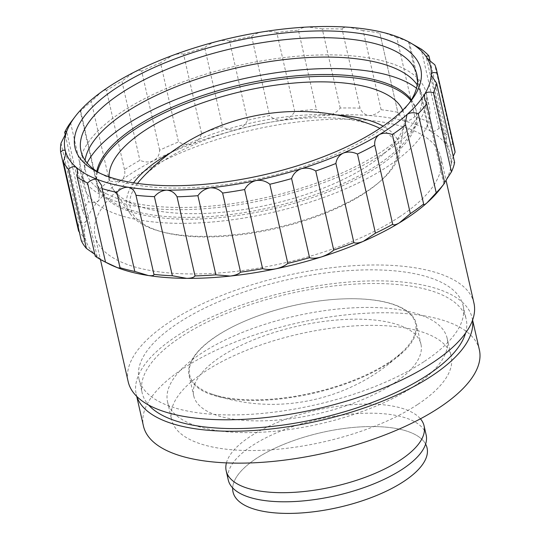 <?xml version="1.0" encoding="UTF-8"?>
<svg xmlns="http://www.w3.org/2000/svg" width="540" height="540" viewBox="0 0 540 540"><rect width="100%" height="100%" fill="white"/><g stroke="black" fill="none" stroke-linecap="round" stroke-linejoin="round"><path stroke-width="0.41" stroke-dasharray="2.7 2.03" d="M427.066 447.937A99.495 38.387 -12.8 0 0 359.863 426.931A99.495 38.387 -12.8 0 0 256.176 458.608A99.495 38.387 -12.8 0 0 233.03 492.021M232.673 487.91A99.495 38.387 167.2 0 1 256.169 458.595A99.495 38.387 167.2 0 1 354.881 427.295A99.495 38.387 167.2 0 1 425.608 444.076M226.429 462.888A101.473 39.15 167.2 0 1 249.797 436.779A101.473 39.15 167.2 0 1 346.025 405.277A101.473 39.15 167.2 0 1 420.431 418.811M426.161 435.017A101.473 39.15 -12.8 0 0 357.622 413.586A101.473 39.15 -12.8 0 0 251.87 445.892A101.473 39.15 -12.8 0 0 228.265 479.979M473.945 303.102A177.296 68.405 -12.8 0 0 285.903 275.677A177.296 68.405 -12.8 0 0 128.169 381.659M399.566 216.817A177.296 68.405 167.2 0 1 214.792 273.267A177.296 68.405 167.2 0 1 95.033 235.825A177.296 68.405 167.2 0 1 252.774 129.843A177.296 68.405 167.2 0 1 440.815 157.268A177.296 68.405 167.2 0 1 399.566 216.817M424.427 361.375A166.151 64.105 -12.8 0 0 463.077 305.572A166.151 64.105 -12.8 0 0 286.855 279.869A166.151 64.105 -12.8 0 0 139.036 379.188A166.151 64.105 -12.8 0 0 251.262 414.275A166.151 64.105 -12.8 0 0 424.427 361.375M108.608 263.756A187.427 72.313 167.2 0 1 96.113 255.427A187.427 72.313 167.2 0 1 85.509 239.45A187.427 72.313 167.2 0 1 86.359 220.772A187.427 72.313 167.2 0 1 98.624 200.57A187.427 72.313 167.2 0 1 121.527 180.117A187.427 72.313 167.2 0 1 153.63 160.697A187.427 72.313 167.2 0 1 192.908 143.532A187.427 72.313 167.2 0 1 236.905 129.695A187.427 72.313 167.2 0 1 282.852 120.056A187.427 72.313 167.2 0 1 327.854 115.229A187.427 72.313 167.2 0 1 369.097 115.506A187.427 72.313 167.2 0 1 403.981 120.879A187.427 72.313 167.2 0 1 430.319 131.004A187.427 72.313 167.2 0 1 446.452 145.253A187.427 72.313 167.2 0 1 451.366 162.716A187.427 72.313 167.2 0 1 444.751 182.311A187.427 72.313 167.2 0 1 440.647 188.318M465.601 333.018A166.151 64.105 -12.8 0 0 466.189 319.241A166.151 64.105 -12.8 0 0 289.96 293.544A166.151 64.105 -12.8 0 0 142.142 392.863A166.151 64.105 -12.8 0 0 148.622 405.034M444.751 182.311C443.522 184.336 443.515 184.552 444.724 182.945C443.515 184.552 443.522 184.336 444.751 182.311M453.242 156.357L451.413 163.438L454.626 162.452M78.611 231.154A192.49 74.264 167.2 0 1 79.022 222.19C82.897 223.243 85.347 222.77 86.359 220.772L86.366 218.363L82.654 211.437A192.49 74.264 167.2 0 1 88.54 201.737C93.008 203.04 96.37 202.649 98.624 200.57L99.562 194.225L98.267 190.492A192.49 74.264 167.2 0 1 109.262 180.671C114.082 182.311 118.166 182.129 121.527 180.117C124.423 177.62 125.408 174.123 124.484 169.641A192.49 74.264 167.2 0 1 139.894 160.312C144.794 162.371 149.378 162.5 153.63 160.697C157.484 158.362 159.489 154.858 159.638 150.194A192.49 74.264 167.2 0 1 178.497 141.953C183.222 144.464 188.028 144.99 192.908 143.532C197.485 141.494 200.36 138.105 201.542 133.373A192.49 74.264 167.2 0 1 222.662 126.731C226.949 129.722 231.701 130.714 236.905 129.695C241.907 128.068 245.45 124.916 247.543 120.238A192.49 74.264 167.2 0 1 269.602 115.614C273.226 119.07 277.641 120.548 282.852 120.056C287.962 118.928 291.931 116.114 294.766 111.611A192.49 74.264 167.2 0 1 316.373 109.289C319.14 113.171 322.967 115.155 327.854 115.229C332.748 114.656 336.879 112.253 340.234 108.034A192.49 74.264 167.2 0 1 360.031 108.169C361.814 112.408 364.838 114.851 369.097 115.506C373.464 115.513 377.467 113.582 381.092 109.728A192.49 74.264 167.2 0 1 397.838 112.306L398.014 113.144L403.981 120.879C407.545 121.446 411.149 120.015 414.781 116.6A192.49 74.264 167.2 0 1 427.424 121.46L427.761 126.846L430.319 131.004C432.851 132.084 435.8 131.153 439.169 128.203A192.49 74.264 167.2 0 1 446.918 135.041L445.945 143.978L446.452 145.253C447.788 146.758 449.888 146.279 452.736 143.816A192.49 74.264 167.2 0 1 454.599 149.344M81.311 240.746C84.389 241.663 85.786 241.232 85.509 239.45L79.265 231.755M65.502 151.369L85.509 239.45M95.256 256.237L97.126 256.568L94.838 254.374M472.534 320.247A172.233 66.447 -12.8 0 0 472.115 317.891A172.233 66.447 -12.8 0 0 289.44 291.256A172.233 66.447 -12.8 0 0 136.215 394.207A172.233 66.447 -12.8 0 0 136.85 396.515M452.736 143.816L434.761 64.699M430.056 60.845L446.918 135.041M439.169 128.203L421.193 49.086M414.781 116.6L396.806 37.483A192.49 74.264 167.2 0 1 409.448 42.343L427.424 121.46M381.092 109.728L363.116 30.618A192.49 74.264 167.2 0 1 379.87 33.197L397.838 112.306M340.234 108.034L322.259 28.917A192.49 74.264 167.2 0 1 342.056 29.052L360.031 108.169M294.766 111.611L276.791 32.495A192.49 74.264 167.2 0 1 298.397 30.179L316.373 109.289M247.543 120.238L229.568 41.121A192.49 74.264 167.2 0 1 251.626 36.497L269.602 115.614M201.542 133.373L183.566 54.257A192.49 74.264 167.2 0 1 204.687 47.615L222.662 126.731M159.638 150.194L141.669 71.078A192.49 74.264 167.2 0 1 160.522 62.836L178.497 141.953M124.484 169.641L106.508 90.524A192.49 74.264 167.2 0 1 121.919 81.203L139.894 160.312M98.267 190.492L80.298 111.375A192.49 74.264 167.2 0 1 91.287 101.554L109.262 180.671M70.565 122.621L88.54 201.737M82.654 211.437L65.293 135.02M61.047 143.073L79.022 222.19M479.365 349.792A172.233 66.447 -12.8 0 0 296.69 323.156A172.233 66.447 -12.8 0 0 143.465 426.107M408.476 41.769L409.448 42.343M396.806 37.483L383.933 32.65C380.68 31.914 379.323 32.096 379.87 33.197L398.014 113.144M363.116 30.618L349.049 27.277C344.912 27.095 342.583 27.682 342.056 29.052M322.259 28.917L307.814 27C303.055 27.392 299.916 28.451 298.397 30.179M276.791 32.495C272.714 31.374 268.049 31.151 262.805 31.833C257.728 32.785 254.003 34.344 251.626 36.497M229.568 41.121C226.226 40.176 221.994 40.291 216.857 41.465C211.788 42.944 207.731 44.995 204.687 47.615M183.566 54.257C181.13 53.366 177.566 53.71 172.861 55.303L160.522 62.836M141.669 71.078C140.252 70.119 137.558 70.585 133.583 72.468L121.919 81.203M106.508 90.524C106.164 89.383 104.49 89.843 101.48 91.888L91.287 101.554M73.163 119.178L78.584 112.34C80.433 110.275 81 109.951 80.298 111.375L80.555 110.585L99.562 194.225M417.852 404.345A143.357 55.309 -12.8 0 0 451.204 356.191A143.357 55.309 -12.8 0 0 299.16 334.017A143.357 55.309 -12.8 0 0 171.619 419.715A143.357 55.309 -12.8 0 0 268.447 449.982A143.357 55.309 -12.8 0 0 417.852 404.345M413.782 386.424A143.357 55.309 167.2 0 1 264.377 432.061A143.357 55.309 167.2 0 1 167.549 401.794A143.357 55.309 167.2 0 1 295.09 316.096A143.357 55.309 167.2 0 1 447.134 338.269A143.357 55.309 167.2 0 1 413.782 386.424M99.934 173.239A172.233 66.447 -12.8 0 0 102.512 174.636A172.233 66.447 -12.8 0 0 376.799 132.57A172.233 66.447 -12.8 0 0 407.632 105.314A172.233 66.447 -12.8 0 0 409.354 102.944M393.849 383.353A116.512 44.948 -12.8 0 0 420.95 344.216A116.512 44.948 -12.8 0 0 297.385 326.201A116.512 44.948 -12.8 0 0 193.725 395.847A116.512 44.948 -12.8 0 0 272.423 420.444A116.512 44.948 -12.8 0 0 393.849 383.353M85.064 160.306A172.233 66.447 -12.8 0 0 85.374 170.431A172.233 66.447 -12.8 0 0 201.704 206.8A172.233 66.447 -12.8 0 0 381.206 151.97A172.233 66.447 -12.8 0 0 421.274 94.115A172.233 66.447 -12.8 0 0 417.177 84.848M389.205 362.914A116.512 44.948 167.2 0 1 267.779 400.005A116.512 44.948 167.2 0 1 189.081 375.401A116.512 44.948 167.2 0 1 241.299 322.677A116.512 44.948 167.2 0 1 346.437 298.789A116.512 44.948 167.2 0 1 416.306 323.777A116.512 44.948 167.2 0 1 389.205 362.914M384.966 152.543A177.296 68.405 167.2 0 1 200.185 208.994A177.296 68.405 167.2 0 1 80.433 171.551A177.296 68.405 167.2 0 1 238.167 65.576A177.296 68.405 167.2 0 1 426.215 92.995A177.296 68.405 167.2 0 1 384.966 152.543M388.625 362.543A115.817 44.685 167.2 0 1 211.775 394.038A115.817 44.685 167.2 0 1 241.603 322.542A115.817 44.685 167.2 0 1 346.106 298.796A115.817 44.685 167.2 0 1 403.893 350.386A115.817 44.685 167.2 0 1 388.625 362.543M87.142 163.033A177.296 68.405 -12.8 0 0 83.538 185.227A177.296 68.405 -12.8 0 0 203.297 222.662A177.296 68.405 -12.8 0 0 388.071 166.219A177.296 68.405 -12.8 0 0 429.32 106.67A177.296 68.405 -12.8 0 0 416.482 88.209M411.358 99.866A163.62 63.126 167.2 0 1 415.982 109.694A163.62 63.126 167.2 0 1 377.919 164.653A163.62 63.126 167.2 0 1 207.394 216.749A163.62 63.126 167.2 0 1 96.876 182.196A163.62 63.126 167.2 0 1 96.795 171.335M97.511 171.788A163.62 63.126 -12.8 0 0 97.294 184.019A163.62 63.126 -12.8 0 0 207.806 218.572A163.62 63.126 -12.8 0 0 378.331 166.475A163.62 63.126 -12.8 0 0 416.394 111.517A163.62 63.126 -12.8 0 0 410.913 100.589M402.692 110.194A150.964 58.246 167.2 0 1 404.271 123.552A150.964 58.246 167.2 0 1 269.75 204.566A150.964 58.246 167.2 0 1 113.42 189.628A150.964 58.246 167.2 0 1 109.08 176.904M133.616 182.844A139.536 53.831 -12.8 0 0 130.565 214.144A139.536 53.831 -12.8 0 0 160.157 231.35A139.536 53.831 -12.8 0 0 380.147 181.366A139.536 53.831 -12.8 0 0 399.404 153.07A139.536 53.831 -12.8 0 0 383.13 126.151M335.617 114.932A139.536 53.831 -12.8 0 0 171.612 152.192M372.762 125.24A136.654 52.718 -12.8 0 0 350.723 119.718A136.654 52.718 -12.8 0 0 142.56 177.545L142.56 177.545M137.525 183.425A136.654 52.718 -12.8 0 0 162.709 232.038A136.654 52.718 -12.8 0 0 378.149 183.087A136.654 52.718 -12.8 0 0 379.856 128.372M95.033 235.825L100.406 259.47M440.815 157.268L446.033 180.238M139.036 379.188L142.142 392.863M463.077 305.572L466.189 319.241M136.215 394.207L136.708 396.367M472.115 317.891L472.601 320.051M423.657 204.376L405.243 123.323M443.819 183.992L424.352 98.307M451.413 163.438L431.42 75.438M445.939 143.978L425.993 56.18M427.761 126.846L408.422 41.742M86.366 218.363L66.569 131.213M97.133 256.568L77.423 169.817M120.407 268.245L101.574 185.362M167.549 401.794L171.619 419.715M447.134 338.269L451.204 356.191M407.632 105.314L411.264 100.535M102.512 174.636L97.173 171.889M80.966 151.031L85.374 170.431M416.867 74.716L421.274 94.115M189.081 375.401L193.725 395.847M416.306 323.777L420.95 344.216M80.433 171.551L83.538 185.227M426.215 92.995L429.32 106.67M211.781 394.038C277.243 417.589 355.016 399.924 403.893 350.393M96.876 182.196L97.294 184.019M415.982 109.694L416.394 111.517M399.404 153.07L404.271 123.552M130.565 214.144L113.42 189.628M378.149 183.087L380.147 181.366M162.709 232.038L160.157 231.35"/><path stroke-width="0.81" d="M233.03 492.021A99.495 38.387 -12.8 0 0 233.03 492.028A99.495 38.387 -12.8 0 0 338.553 507.411A99.495 38.387 -12.8 0 0 427.066 447.944A99.495 38.387 -12.8 0 0 427.066 447.937A99.495 38.387 167.2 0 1 338.553 507.404A99.495 38.387 167.2 0 1 233.024 492.014A99.495 38.387 167.2 0 1 232.673 487.91M425.608 444.076A99.495 38.387 167.2 0 1 427.066 447.93L427.066 447.93M420.431 418.811A101.473 39.15 167.2 0 1 424.089 425.898A101.473 39.15 167.2 0 1 333.815 486.56A101.473 39.15 167.2 0 1 226.193 470.86A101.473 39.15 167.2 0 1 226.429 462.888M226.193 470.86L228.265 479.979A101.473 39.15 -12.8 0 0 335.887 495.673A101.473 39.15 -12.8 0 0 426.161 435.017L424.089 425.898M100.406 259.47L128.169 381.659A177.296 68.405 -12.8 0 0 247.921 419.101A177.296 68.405 -12.8 0 0 432.702 362.651A177.296 68.405 -12.8 0 0 473.945 303.102L446.033 180.238M444.278 183.532A192.49 74.264 167.2 0 1 436.212 192.78L427.032 202.797C424.589 204.876 423.461 205.281 423.644 204.012L405.243 123.323L406.985 114.568C409.786 112.509 413.539 112.205 418.237 113.67A192.49 74.264 167.2 0 0 426.749 103.835L444.724 182.945A192.49 74.264 167.2 0 1 444.278 183.532L440.647 188.318A187.427 72.313 167.2 0 1 427.032 202.797A187.427 72.313 167.2 0 1 399.31 222.892A187.427 72.313 167.2 0 1 363.339 241.333A187.427 72.313 167.2 0 1 321.368 256.959A187.427 72.313 167.2 0 1 276.041 268.785A187.427 72.313 167.2 0 1 230.202 276.075A187.427 72.313 167.2 0 1 186.732 278.37A187.427 72.313 167.2 0 1 148.372 275.522A187.427 72.313 167.2 0 1 117.517 267.712A187.427 72.313 167.2 0 1 108.608 263.756L103.261 261.016A192.49 74.264 167.2 0 1 95.256 256.237L77.288 177.127A192.49 74.264 167.2 0 0 87.561 183.019C91.071 179.84 94.372 178.666 97.47 179.482A187.427 72.313 167.2 0 1 76.066 167.204A187.427 72.313 167.2 0 1 65.462 151.22A187.427 72.313 167.2 0 1 66.319 132.543A187.427 72.313 167.2 0 1 75.161 116.552A187.427 72.313 167.2 0 1 78.584 112.34A187.427 72.313 167.2 0 1 101.48 91.888A187.427 72.313 167.2 0 1 133.583 72.468A187.427 72.313 167.2 0 1 172.861 55.303A187.427 72.313 167.2 0 1 216.857 41.465A187.427 72.313 167.2 0 1 262.805 31.833A187.427 72.313 167.2 0 1 307.814 27A187.427 72.313 167.2 0 1 349.049 27.277A187.427 72.313 167.2 0 1 383.933 32.65A187.427 72.313 167.2 0 1 407.201 41.114A187.427 72.313 167.2 0 1 410.272 42.775A187.427 72.313 167.2 0 1 426.404 57.024A187.427 72.313 167.2 0 1 431.318 74.493A187.427 72.313 167.2 0 1 424.71 94.082A187.427 72.313 167.2 0 1 406.985 114.568A187.427 72.313 167.2 0 1 379.262 134.663A187.427 72.313 167.2 0 1 343.291 153.103A187.427 72.313 167.2 0 1 301.32 168.73A187.427 72.313 167.2 0 1 255.994 180.556A187.427 72.313 167.2 0 1 210.154 187.846A187.427 72.313 167.2 0 1 166.691 190.141A187.427 72.313 167.2 0 1 128.324 187.292C132.151 188.21 134.703 190.876 135.979 195.278L153.954 274.394C153.968 275.609 152.111 275.987 148.372 275.522L134.804 271.445A192.49 74.264 167.2 0 1 119.988 267.692L120.407 268.245L117.517 267.712L105.536 262.136A192.49 74.264 167.2 0 1 103.261 261.016M148.622 405.034A166.151 64.105 -12.8 0 0 270.803 426.546A166.151 64.105 -12.8 0 0 427.532 375.05A166.151 64.105 -12.8 0 0 465.601 333.018M423.657 204.376L423.644 204.012A192.49 74.264 167.2 0 1 410.333 213.658L399.31 222.892C395.807 224.876 393.606 225.356 392.715 224.316A192.49 74.264 167.2 0 1 375.442 233.172L363.339 241.333C358.985 243.088 355.833 243.506 353.876 242.595A192.49 74.264 167.2 0 1 333.727 250.094C330.46 252.943 326.342 255.231 321.368 256.959C316.44 258.356 312.505 258.599 309.575 257.695A192.49 74.264 167.2 0 1 287.813 263.372C285.107 265.741 281.178 267.55 276.041 268.785C270.837 269.723 266.355 269.683 262.595 268.663A192.49 74.264 167.2 0 1 240.584 272.16C238.64 274.084 235.184 275.393 230.202 276.075L215.879 274.813A192.49 74.264 167.2 0 1 195.014 275.913C193.995 277.445 191.234 278.262 186.732 278.37L172.375 275.758A192.49 74.264 167.2 0 1 153.954 274.394M426.749 103.835L424.352 98.307L424.71 94.082C426.337 92.023 429.26 91.577 433.478 92.745A192.49 74.264 167.2 0 0 436.651 83.335L454.626 162.452A192.49 74.264 167.2 0 1 451.454 171.855L444.751 182.311M409.448 42.343L421.193 49.086A192.49 74.264 167.2 0 1 428.942 55.924L425.993 56.18L426.404 57.024C427.869 59.002 430.657 61.56 434.761 64.699A192.49 74.264 167.2 0 1 436.624 70.227L454.599 149.344A192.49 74.264 167.2 0 1 455.099 152.199L453.242 156.357M79.265 231.755L78.611 231.154L60.635 152.044A192.49 74.264 167.2 0 1 61.047 143.073L66.319 132.543L66.569 131.213L64.678 132.32A192.49 74.264 167.2 0 1 70.565 122.621L75.161 116.552M94.838 254.374L86.4 248.42A192.49 74.264 167.2 0 1 81.311 240.746L63.335 161.629A192.49 74.264 167.2 0 0 68.431 169.304C71.55 166.603 74.095 165.901 76.066 167.204L77.423 169.817L77.288 177.127M136.85 396.515A172.233 66.447 -12.8 0 0 255.44 430.387A172.233 66.447 -12.8 0 0 432.047 375.745A172.233 66.447 -12.8 0 0 472.534 320.247M172.375 275.758L154.4 196.648A192.49 74.264 167.2 0 1 135.979 195.278M215.879 274.813L197.903 195.696A192.49 74.264 167.2 0 1 177.039 196.796L195.014 275.913M262.595 268.663L244.62 189.547A192.49 74.264 167.2 0 1 222.615 193.05L240.584 272.16M309.575 257.695L291.6 178.578A192.49 74.264 167.2 0 1 269.838 184.255L287.813 263.372M353.876 242.595L335.9 163.478A192.49 74.264 167.2 0 1 315.752 170.984L333.727 250.094M392.715 224.316L374.74 145.206A192.49 74.264 167.2 0 1 357.467 154.055L375.442 233.172M405.668 124.895A192.49 74.264 167.2 0 1 392.357 134.541L410.333 213.658M418.237 113.67L436.212 192.78M433.478 92.745L451.454 171.855M436.624 70.227A192.49 74.264 167.2 0 1 437.123 73.082L455.099 152.199M428.942 55.924L430.056 60.845M65.293 135.02L64.678 132.32M86.4 248.42L68.431 169.304M105.536 262.136L87.561 183.019M134.804 271.445L116.829 192.328A192.49 74.264 167.2 0 1 102.019 188.582L119.988 267.692M136.708 396.367L143.465 426.107A172.233 66.447 -12.8 0 0 259.794 462.476A172.233 66.447 -12.8 0 0 439.297 407.646A172.233 66.447 -12.8 0 0 479.365 349.792L472.601 320.051M116.829 192.328C120.467 188.696 124.294 187.022 128.324 187.292A187.427 72.313 167.2 0 1 97.47 179.482L101.574 185.362L102.019 188.582M154.4 196.648C157.896 192.611 161.993 190.445 166.691 190.141C171.275 190.492 174.724 192.713 177.039 196.796M197.903 195.696C201.001 191.342 205.085 188.73 210.154 187.846C215.217 187.623 219.368 189.358 222.615 193.05M244.62 189.547C247.084 184.97 250.871 181.973 255.994 180.556C261.212 179.786 265.829 181.015 269.838 184.255M291.6 178.578C293.234 173.887 296.474 170.6 301.32 168.73C306.369 167.474 311.182 168.224 315.752 170.984M335.9 163.478C336.562 158.794 339.026 155.331 343.291 153.103C347.861 151.457 352.586 151.774 357.467 154.055M374.74 145.206C374.348 140.636 375.854 137.126 379.262 134.663C383.069 132.739 387.43 132.698 392.357 134.541M436.651 83.335L431.42 75.438L431.318 74.493C431.676 72.583 433.607 72.11 437.123 73.082M60.635 152.044C63.133 149.81 64.739 149.54 65.462 151.22L65.502 151.369M65.462 151.22C65.86 153.455 65.151 156.924 63.335 161.629M116.235 88.047A177.296 68.405 167.2 0 1 335.151 31.172A177.296 68.405 167.2 0 1 411.264 100.535A177.296 68.405 167.2 0 1 263.034 175.021A177.296 68.405 167.2 0 1 97.173 171.889A177.296 68.405 167.2 0 1 116.235 88.047M409.354 102.944A172.233 66.447 -12.8 0 0 416.867 74.716A172.233 66.447 -12.8 0 0 300.53 38.347A172.233 66.447 -12.8 0 0 121.034 93.184A172.233 66.447 -12.8 0 0 80.966 151.031A172.233 66.447 -12.8 0 0 99.934 173.239M417.177 84.848A172.233 66.447 -12.8 0 0 238.599 67.48A172.233 66.447 -12.8 0 0 85.064 160.306M416.482 88.209A177.296 68.405 -12.8 0 0 241.272 79.245A177.296 68.405 -12.8 0 0 87.142 163.033M96.795 171.335A163.62 63.126 167.2 0 1 242.447 84.389A163.62 63.126 167.2 0 1 411.358 99.866M410.913 100.589A163.62 63.126 -12.8 0 0 242.858 86.211A163.62 63.126 -12.8 0 0 97.511 171.788M109.08 176.904A150.964 58.246 167.2 0 1 144.754 130.511A150.964 58.246 167.2 0 1 296.825 82.816A150.964 58.246 167.2 0 1 402.692 110.194M171.612 152.192A139.536 53.831 -12.8 0 0 159.53 159.503A139.536 53.831 -12.8 0 0 133.616 182.844M383.13 126.151A139.536 53.831 -12.8 0 0 352.141 116.66A139.536 53.831 -12.8 0 0 335.617 114.932M372.796 125.253C294.671 94.648 199.814 116.188 142.56 177.545A136.654 52.718 -12.8 0 0 137.525 183.425M379.856 128.372A136.654 52.718 -12.8 0 0 372.762 125.24M407.201 41.114L408.476 41.769"/></g></svg>
